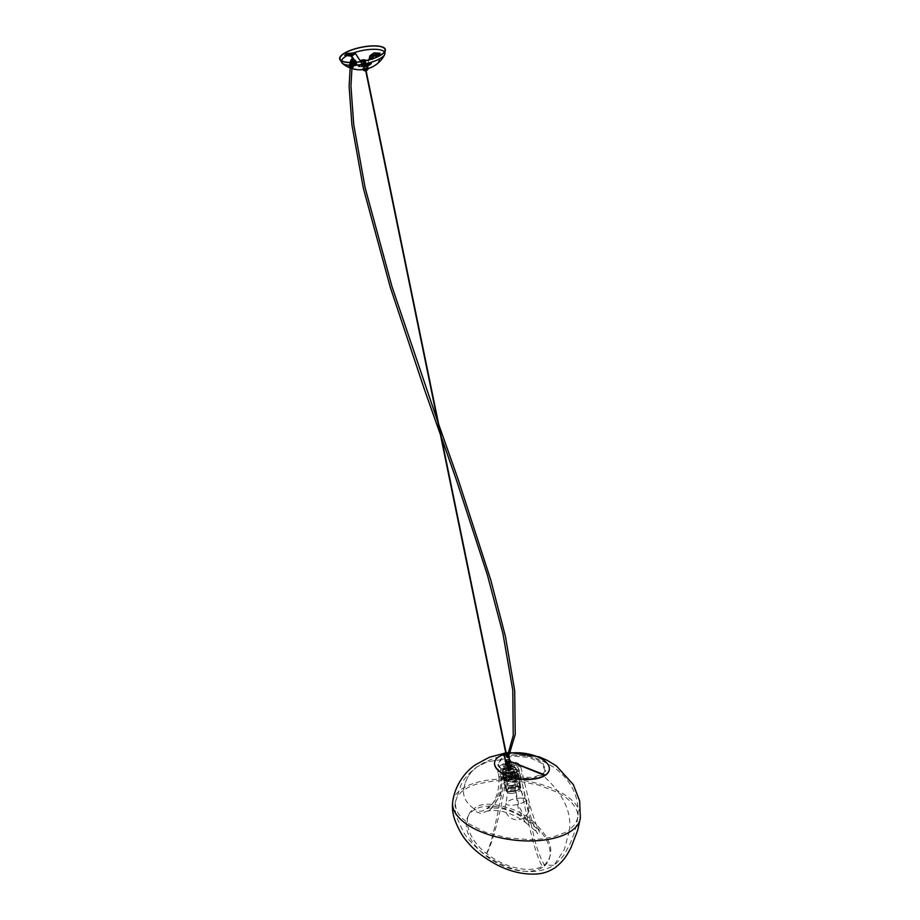 <?xml version="1.0" encoding="UTF-8"?>
<svg xmlns="http://www.w3.org/2000/svg" width="920" height="920" viewBox="0 0 920 920"><rect width="100%" height="100%" fill="white"/><g stroke="black" fill="none" stroke-linecap="round" stroke-linejoin="round"><path stroke-width="0.69" stroke-dasharray="4.6 3.45" d="M506.172 769.787A5.623 1.702 168.4 0 1 503.711 768.223A5.623 1.702 168.4 0 1 511.796 765.75A5.623 1.702 168.4 0 1 514.015 766.119A5.623 1.702 168.4 0 1 512.67 768.372A5.623 1.702 168.4 0 1 506.172 769.787M509.956 767.073A1.932 0.586 -11.6 0 0 508.001 767.441A1.932 0.586 -11.6 0 0 507.092 768.154A1.932 0.586 -11.6 0 0 508.024 768.464A1.932 0.586 -11.6 0 0 509.967 768.096A1.932 0.586 -11.6 0 0 510.876 767.383A1.932 0.586 -11.6 0 0 509.956 767.073M506.276 770.017A5.52 1.667 168.4 0 1 503.849 768.522A5.52 1.667 168.4 0 1 511.796 766.061A5.52 1.667 168.4 0 1 513.992 766.44A5.52 1.667 168.4 0 1 512.624 768.648A5.52 1.667 168.4 0 1 506.276 770.017M510.002 767.349A1.932 0.586 -11.6 0 0 508.047 767.717A1.932 0.586 -11.6 0 0 507.15 768.43A1.932 0.586 -11.6 0 0 508.07 768.74A1.932 0.586 -11.6 0 0 510.025 768.372A1.932 0.586 -11.6 0 0 510.933 767.659A1.932 0.586 -11.6 0 0 510.002 767.349M509.611 791.648A7.44 2.254 168.4 0 1 506.046 790.475A7.44 2.254 168.4 0 1 509.53 787.727A7.44 2.254 168.4 0 1 517.063 786.312A7.44 2.254 168.4 0 1 520.628 787.485A7.44 2.254 168.4 0 1 517.155 790.234A7.44 2.254 168.4 0 1 509.611 791.648M509.461 791.752A7.739 2.346 168.4 0 1 505.758 790.533A7.739 2.346 168.4 0 1 509.369 787.681A7.739 2.346 168.4 0 1 517.212 786.209A7.739 2.346 168.4 0 1 520.915 787.428A7.739 2.346 168.4 0 1 517.304 790.28A7.739 2.346 168.4 0 1 509.461 791.752M508.702 771.04L511.152 770.109L508.702 771.04M509.864 767.452L507.414 768.372L509.864 767.452M514.211 775.755A6.256 1.897 -11.6 0 0 505.16 778.596A6.256 1.897 -11.6 0 0 507.955 780.24A6.256 1.897 -11.6 0 0 515.085 778.711A6.256 1.897 -11.6 0 0 516.764 776.216A6.256 1.897 -11.6 0 0 514.211 775.755M512.808 774.594A4.232 1.276 168.4 0 1 514.544 774.904A4.232 1.276 168.4 0 1 514.843 775.261A4.232 1.276 168.4 0 1 512.865 776.825A4.232 1.276 168.4 0 1 508.576 777.63A4.232 1.276 168.4 0 1 506.552 776.963A4.232 1.276 168.4 0 1 506.69 776.514A4.232 1.276 168.4 0 1 512.808 774.594M507.414 771.96A4.232 1.276 168.4 0 1 505.39 771.293A4.232 1.276 168.4 0 1 507.368 769.73A4.232 1.276 168.4 0 1 511.647 768.924A4.232 1.276 168.4 0 1 513.67 769.591A4.232 1.276 168.4 0 1 511.704 771.155A4.232 1.276 168.4 0 1 507.414 771.96M514.487 775.56A6.796 2.058 168.4 0 1 517.741 776.63A6.796 2.058 168.4 0 1 514.567 779.136A6.796 2.058 168.4 0 1 507.679 780.436A6.796 2.058 168.4 0 1 504.424 779.366A6.796 2.058 168.4 0 1 507.598 776.848A6.796 2.058 168.4 0 1 514.487 775.56M513.245 773.099A5.52 1.667 -11.6 0 0 507.656 774.145A5.52 1.667 -11.6 0 0 505.08 776.192A5.52 1.667 -11.6 0 0 507.725 777.055A5.52 1.667 -11.6 0 0 513.314 776.008A5.52 1.667 -11.6 0 0 515.89 773.973A5.52 1.667 -11.6 0 0 513.245 773.099M508.288 779.803A5.52 1.667 -11.6 0 0 513.877 778.757A5.52 1.667 -11.6 0 0 516.453 776.721A5.52 1.667 -11.6 0 0 513.808 775.847A5.52 1.667 -11.6 0 0 508.219 776.894A5.52 1.667 -11.6 0 0 505.643 778.929A5.52 1.667 -11.6 0 0 508.288 779.803M513.889 772.639A6.796 2.058 -11.6 0 0 507 773.938A6.796 2.058 -11.6 0 0 503.826 776.445A6.796 2.058 -11.6 0 0 507.081 777.515A6.796 2.058 -11.6 0 0 513.969 776.227A6.796 2.058 -11.6 0 0 517.143 773.708A6.796 2.058 -11.6 0 0 513.889 772.639M507.644 780.263A6.796 2.058 -11.6 0 0 514.533 778.975A6.796 2.058 -11.6 0 0 517.707 776.457A6.796 2.058 -11.6 0 0 514.452 775.387A6.796 2.058 -11.6 0 0 507.564 776.675A6.796 2.058 -11.6 0 0 504.39 779.194A6.796 2.058 -11.6 0 0 507.644 780.263M509.979 785.484A4.6 1.391 168.4 0 1 507.782 784.76A4.6 1.391 168.4 0 1 509.933 783.058A4.6 1.391 168.4 0 1 514.579 782.184A4.6 1.391 168.4 0 1 516.787 782.908A4.6 1.391 168.4 0 1 514.636 784.61A4.6 1.391 168.4 0 1 509.979 785.484M513.279 775.836A4.6 1.391 168.4 0 1 515.476 776.56A4.6 1.391 168.4 0 1 513.337 778.251A4.6 1.391 168.4 0 1 508.679 779.125A4.6 1.391 168.4 0 1 506.471 778.4A4.6 1.391 168.4 0 1 508.622 776.71A4.6 1.391 168.4 0 1 513.279 775.836M510.094 791.694A6.612 2.001 168.4 0 1 506.92 790.648A6.612 2.001 168.4 0 1 510.025 788.21A6.612 2.001 168.4 0 1 516.718 786.945A6.612 2.001 168.4 0 1 519.892 787.991A6.612 2.001 168.4 0 1 516.798 790.441A6.612 2.001 168.4 0 1 510.094 791.694M515.591 781.459A6.612 2.001 168.4 0 1 518.765 782.506A6.612 2.001 168.4 0 1 515.672 784.944A6.612 2.001 168.4 0 1 508.967 786.209A6.612 2.001 168.4 0 1 505.793 785.162A6.612 2.001 168.4 0 1 508.886 782.713A6.612 2.001 168.4 0 1 515.591 781.459M514.165 772.443A7.348 2.231 168.4 0 1 517.684 773.605A7.348 2.231 168.4 0 1 514.245 776.319A7.348 2.231 168.4 0 1 506.805 777.722A7.348 2.231 168.4 0 1 503.286 776.56A7.348 2.231 168.4 0 1 506.724 773.846A7.348 2.231 168.4 0 1 514.165 772.443M517.086 786.681A7.348 2.231 168.4 0 1 520.616 787.842A7.348 2.231 168.4 0 1 517.178 790.556A7.348 2.231 168.4 0 1 509.726 791.959A7.348 2.231 168.4 0 1 506.207 790.797A7.348 2.231 168.4 0 1 509.645 788.083A7.348 2.231 168.4 0 1 517.086 786.681M507 764.267A2.208 0.667 168.4 0 1 506.092 764.106A2.208 0.667 168.4 0 1 505.942 763.922A2.208 0.667 168.4 0 1 506.977 763.106A2.208 0.667 168.4 0 1 509.208 762.692A2.208 0.667 168.4 0 1 510.266 763.036A2.208 0.667 168.4 0 1 510.197 763.266A2.208 0.667 168.4 0 1 507 764.267M507.127 764.37A2.024 0.609 -11.6 0 0 510.059 763.45A2.024 0.609 -11.6 0 0 508.012 763.048A2.024 0.609 -11.6 0 0 506.299 764.232A2.024 0.609 -11.6 0 0 507.127 764.37M507.943 752.836A2.208 0.667 -11.6 0 0 507.161 752.732A2.208 0.667 -11.6 0 0 504.056 753.641M507.621 754.963L506.379 756.539L508.185 757.712C509.312 757.01 509.116 756.091 507.621 754.963L506.69 755.4L508.323 756.297L507.909 757.907L506.69 755.4M507.276 761.277L506.575 762.208L505.885 760.587L507.276 761.277L506.575 762.208M508.967 763.059L506.517 763.98L508.967 763.059M506.851 762.013L506.506 760.299L506.046 761.058L506.954 762.082M506.506 760.299L506.046 761.058M508.426 756.861L507.909 757.907L508.426 756.861M505.413 754.975L504.804 754.4L507.863 754.055L505.413 754.975M508.081 761.254L506.195 761.967L508.081 761.254M508.162 761.357L506 762.346L507.437 762.599L509.599 761.61L508.162 761.357M509.852 769.591L511.232 770.04L507.69 770.592L509.852 769.591M508.012 761.369L509.024 761.553L506.506 762.07L508.012 761.369M509.841 769.833L508.012 770.868L511.094 770.235L509.841 769.833M509.772 769.959L508.265 770.649L510.784 770.132L509.772 769.959M507.759 759.655A1.104 0.874 -125.6 0 0 507.242 761.472A1.104 0.874 -125.6 0 0 507.759 759.655M506.862 759.667L505.574 760.587A1.104 0.874 -125.6 0 0 506.851 762.381L508.139 761.461M505.839 761.15L506.667 762.047L507.138 761.426L505.942 760.794L507.138 761.426M507.38 761.254A0.92 0.724 -125.6 0 0 507.805 759.747A0.92 0.724 -125.6 0 0 507.38 761.254M378.223 59.455L379.822 60.087L378.476 61.617A27.151 8.015 45.6 0 0 378.557 61.306A27.197 25.61 -164.5 0 0 378.729 61.145M378.465 59.823L379.397 60.685L378.384 61.904A27.151 8.015 45.6 0 0 378.476 61.617L379.649 60.685L378.591 59.696M379.649 60.685L379.822 60.087M378.557 61.306L379.558 60.087L378.626 59.225M378.269 61.789L378.43 61.191M379.558 60.087L379.397 60.685M353.107 66.884A1.932 0.644 -160 0 1 353.107 66.895A1.932 0.644 -160 0 1 351.072 66.838A1.932 0.644 -160 0 1 349.473 65.573A1.932 0.644 -160 0 1 351.486 65.619A1.932 0.644 -160 0 1 353.107 66.884L352.981 67.218A1.932 0.644 20 0 0 351.371 65.941A1.932 0.644 20 0 0 349.358 65.895A1.932 0.644 20 0 0 350.945 67.171A1.932 0.644 20 0 0 352.981 67.218A1.932 0.644 20 0 0 352.992 67.206M363.434 68.183A1.932 0.586 -11.6 0 0 363.434 68.287A1.932 0.586 -11.6 0 0 365.435 68.471A1.932 0.586 -11.6 0 0 367.206 67.505A1.932 0.586 -11.6 0 0 365.343 67.286A1.932 0.586 -11.6 0 0 363.434 68.183M363.365 67.85A1.932 0.586 168.4 0 1 365.274 66.953A1.932 0.586 168.4 0 1 367.137 67.16A1.932 0.586 168.4 0 1 365.366 68.126A1.932 0.586 168.4 0 1 363.354 67.942A1.932 0.586 168.4 0 1 363.365 67.85M341.573 60.754A21.999 6.67 -11.6 0 0 342.47 62.986A21.999 6.67 -11.6 0 0 361.146 64.296A21.999 6.67 -11.6 0 0 384.387 54.372L384.387 54.372A21.999 6.67 -11.6 0 0 384.617 53.797A21.999 6.67 -11.6 0 0 384.33 51.968M353.406 52.9A21.999 6.67 -11.6 0 0 349.554 54.407M349.221 54.544A21.999 6.67 -11.6 0 0 346.265 56.051M339.997 58.8L342.47 62.986A27.209 27.209 0 0 0 384.387 54.372L385.02 49.553M384.721 54.544A22.287 6.762 -11.6 0 0 384.951 53.946A22.287 6.762 -11.6 0 0 360.928 50.933A22.287 6.762 -11.6 0 0 342.228 63.261M367.057 69.609L364.067 69.943L367.057 69.609M366.125 70.322L365.459 70.391L366.125 70.322M366.7 67.896L363.71 68.218L366.7 67.896M366.195 70.621L365.516 70.691L366.195 70.621M367.804 67.896A2.944 0.897 -11.6 0 0 368.207 67.298A2.944 0.897 -11.6 0 0 366.792 66.838A2.944 0.897 -11.6 0 0 363.814 67.401A2.944 0.897 -11.6 0 0 362.434 68.482A2.944 0.897 -11.6 0 0 364.642 68.896A2.944 0.897 -11.6 0 0 367.804 67.896M349.428 66.148A1.84 0.621 -160 0 1 349.428 65.987A1.84 0.621 -160 0 1 351.152 65.964A1.84 0.621 -160 0 1 352.877 67.091A1.84 0.621 -160 0 1 352.877 67.252A1.84 0.621 -160 0 1 351.152 67.275A1.84 0.621 -160 0 1 349.428 66.148M351.037 63.641L352.728 64.147L351.037 63.641M506.23 756.435A0.92 0.644 -141.2 0 0 507.759 757.252A0.92 0.644 -141.2 0 0 506.333 756.102A0.92 0.644 -141.2 0 0 506.23 756.435M372.174 59.041L370.737 59.225M371.657 59.282L372.657 59.213M372.289 59.478L371.622 59.432M371.945 57.339L371.657 58.569M370.841 59.282L371.438 59.57M379.948 53.509L379.224 52.923M373.393 56.074L374.095 53.498L379.327 53.44M349.266 52.9L344.966 55.453M349.37 53.406L355.097 53.705L361.502 63.618A1.104 0.874 -125.6 0 0 362.457 64.193L370.898 64.204A1.104 0.874 -125.6 0 0 371.611 63.629L372.784 58.639M366.39 65.515L363.032 65.883L366.39 65.515M366.275 65.01L362.928 65.377L366.275 65.01M346.863 54.544L349.899 55.062L350.635 54.407M374.992 55.223L376.291 55.418L377.763 53.762M360.594 61.421L362.342 63.687L371.001 63.618L373.485 53.498A1.104 0.874 54.4 0 1 373.508 53.417M368.931 59.846L367.103 66.332L358.662 66.32L354.878 60.904M354.292 60.789L357.822 66.251A1.104 0.874 -125.6 0 0 358.777 66.838L367.218 66.838A1.104 0.874 -125.6 0 0 367.931 66.263L369.483 59.685M354.315 62.479A1.092 0.908 143.4 0 0 352.797 61.571A1.092 0.908 143.4 0 0 353.452 63.238A1.092 0.908 143.4 0 0 354.315 62.479M355.028 63.445A1.092 0.908 -36.6 0 1 353.096 63.089A1.092 0.908 -36.6 0 1 355.028 63.445M350.83 65.216A1.725 0.575 -160 0 1 352.969 66.332A1.725 0.575 -160 0 1 351.187 66.516A1.725 0.575 -160 0 1 349.945 65.228A1.725 0.575 -160 0 1 350.83 65.216M351.946 66.631L352.935 66.251L349.853 65.343L351.946 66.631M352.141 66.976A2.311 0.782 20 0 0 353.326 66.976A2.311 0.782 20 0 0 351.659 65.239A2.311 0.782 20 0 0 349.255 65.492A2.311 0.782 20 0 0 352.141 66.976M353.683 64.101L350.784 62.801L353.683 64.101M352.188 66.953A2.392 0.805 -160 0 1 349.221 65.412A2.392 0.805 -160 0 1 349.163 65.09A2.392 0.805 -160 0 1 350.635 64.86A2.392 0.805 -160 0 1 353.659 66.723A2.392 0.805 -160 0 1 353.406 66.941A2.392 0.805 -160 0 1 352.188 66.953M353.038 62.433L352.222 64.664L354.821 65.101L355.867 62.249L354.821 65.101L354.591 64.009A2.392 0.805 -160 0 1 354.579 64.181A2.392 0.805 -160 0 1 352.889 64.365A2.392 0.805 -160 0 1 350.485 63.261L350.773 62.468M352.222 64.664L350.485 63.261M353.901 64.135L354.924 60.904M351.612 63.721L352.74 60.628L355.143 60.961M363.48 62.445L365.769 62.272L363.48 62.445M363.434 62.583L362.503 63.284L366.103 62.548L363.434 62.583M364.768 69.103L367.436 69.069L363.964 69.966L364.768 69.103M363.653 62.514L365.527 62.491L363.653 62.514M364.895 69.311L364.171 70.081L367.241 69.448L364.895 69.311M365.067 69.379L366.93 69.345L365.067 69.379M361.376 65.458L365.447 63.802L367.046 64.181L366.505 65.182L363.135 65.861L362.273 65.147L363.124 65.861L365.769 65.492L366.988 64.837L366.332 64.147L363.618 64.17L361.514 65.446A3.887 0.747 82 0 0 361.433 65.435A3.887 0.747 82 0 0 361.376 65.458L361.629 65.446A3.887 0.747 -98 0 1 361.514 65.446M362.227 64.549L363.25 64.538A3.887 3.093 -76.8 0 1 362.779 64.538A3.887 3.093 103.2 0 0 362.675 64.526A3.887 3.093 103.2 0 0 362.227 64.549L362.952 64.837L361.928 64.986A3.887 2.081 90 0 0 361.801 64.986A3.887 2.081 90 0 0 361.572 65.021L362.25 64.975A3.887 2.081 -90 0 1 361.928 64.986M367.172 65.113L367.517 64.998A3.887 2.081 -90 0 1 367.804 64.561L367.275 65.377A3.887 2.081 90 0 0 367.517 64.998M367.827 64.641L366.919 64.492L367.942 64.538A3.887 0.747 -98 0 1 367.988 64.124L367.897 64.906A3.887 0.747 82 0 0 367.942 64.538M367.678 63.871L367.69 64.158A3.887 2.035 67.1 0 1 367.322 63.894A3.887 2.035 -112.9 0 0 366.907 63.606L367.678 63.871L366.815 63.94L367.115 64.515L367.873 64.158A3.887 0.69 -104.9 0 0 367.678 63.79L368.046 64.48A3.887 0.69 75.1 0 1 367.873 64.158M366.896 63.687L366.378 63.802A3.887 3.07 -125.6 0 0 365.792 63.606L366.884 63.986A3.887 3.07 54.4 0 1 366.378 63.802M365.803 63.307L365.183 63.894A3.887 3.634 -157.2 0 0 364.516 63.779L365.769 63.997A3.887 3.634 22.8 0 1 365.666 63.986A1.932 0.586 -11.6 0 0 363.664 64.331A1.932 0.586 -11.6 0 0 362.767 65.044A1.932 0.586 -11.6 0 0 364.78 65.239A1.932 0.586 -11.6 0 0 366.551 64.273A1.932 0.586 -11.6 0 0 365.619 63.974A3.887 3.634 22.8 0 1 365.183 63.894L362.031 64.825L362.802 65.481L367.69 64.158M362.468 65.975L362.123 66.09A3.887 2.035 67.1 0 1 362.468 65.975L361.836 66.194A3.887 2.035 -112.9 0 0 362.123 66.09M363.618 66.067L364.262 66.09A3.887 3.634 22.8 0 1 364.849 65.803L363.756 66.355A3.887 3.634 -157.2 0 0 364.262 66.09M364.815 65.515L365.527 65.837A3.887 3.645 -43.7 0 1 366.103 65.469L366.678 65.446A3.887 3.093 -76.8 0 1 367.137 65.032L366.275 65.814A3.887 3.093 103.2 0 0 366.678 65.446M364.504 63.871L363.917 64.147A3.887 3.645 136.3 0 0 363.262 64.112L364.492 64.193A3.887 3.645 -43.7 0 1 363.917 64.147M365.688 64.308A1.932 0.586 -11.6 0 0 363.733 64.676A1.932 0.586 -11.6 0 0 362.836 65.389A1.932 0.586 -11.6 0 0 364.849 65.573A1.932 0.586 -11.6 0 0 366.62 64.618A1.932 0.586 -11.6 0 0 365.688 64.308M366.148 65.55L365.033 66.159A3.887 3.645 136.3 0 0 365.527 65.837M366.275 63.928L366.884 63.986M366.263 63.802L366.884 63.319M366.907 63.606L366.332 64.147M368 64.204L367.322 63.894M366.815 63.94L367.632 63.514M367.678 63.79L366.884 64.285M367.068 64.296L368.046 64.48M367.298 64.112L367.919 63.848M367.988 64.124L367.115 64.526M366.942 64.618L367.897 64.906M366.907 64.492L367.701 64.285M367.804 64.561L366.976 64.837M366.471 64.952L367.275 65.377M366.436 64.837L367.011 64.757M367.137 65.032L366.505 65.182M364.998 65.343L365.964 65.182M363.894 65.642L363.756 66.355M362.641 66.367A3.887 3.07 -125.6 0 0 363.066 66.182A3.887 3.07 54.4 0 1 363.572 65.975L362.641 66.367L363.089 65.642M362.353 65.665L361.721 65.883M362.526 65.515L361.836 66.194M361.479 65.872A3.887 0.69 -104.9 0 0 361.548 65.861A3.887 0.69 -104.9 0 0 361.583 65.826A3.887 0.69 75.1 0 1 361.652 65.791A3.887 0.69 75.1 0 1 361.698 65.791L362.296 65.274M361.617 65.469L362.503 65.389M362.342 65.492L361.698 65.78L362.572 65.734M362.273 65.147L361.399 65.55M362.422 64.952L361.629 65.446M361.572 65.021L362.48 65.17M362.894 64.618L362.25 64.975M362.882 64.492L362.227 64.216M366.413 64.469L362.859 65.032L366.413 64.469M366.275 63.779L362.71 64.343L366.275 63.779M363.768 63.445L365.044 63.169A2.357 0.713 -11.6 0 0 362.825 63.79L366.367 63.146L367.149 63.813L362.721 65.055L361.94 64.4L363.848 63.871M362.445 65.285L366.344 64.849A2.357 0.713 -11.6 0 0 366.873 64.043L365.183 63.859A2.357 0.713 -11.6 0 0 362.963 64.48A2.357 0.713 -11.6 0 0 362.445 65.285A2.357 0.713 168.4 0 0 364.136 65.469A2.357 0.713 -11.6 0 0 366.344 64.849M366.367 63.146L366.723 63.353A2.357 0.713 -11.6 0 0 365.044 63.169L366.459 63.583M366.528 66.206L363.17 66.573L366.528 66.206M364.895 64.802L366.01 64.676A2.357 0.713 -11.6 0 0 363.699 65.09A2.357 0.713 -11.6 0 0 362.526 65.941L367.183 64.802L367.16 65.653L364.826 66.493L362.537 66.493L362.56 65.642L364.895 64.802L362.652 66.079L362.618 66.918L366.103 66.631L367.275 65.228L364.975 65.228M362.664 66.631L364.918 66.918L367.287 65.78A2.357 0.713 -11.6 0 0 366.148 65.366A2.357 0.713 -11.6 0 0 363.837 65.78A2.357 0.713 -11.6 0 0 362.664 66.631A2.357 0.713 168.4 0 0 363.791 67.056A2.357 0.713 -11.6 0 0 366.103 66.631A2.357 0.713 -11.6 0 0 367.287 65.78M367.16 65.653L367.046 66.228M367.08 64.768L367.149 65.101A2.357 0.713 -11.6 0 0 366.01 64.676L367.275 65.228M363.94 61.318L363.492 60.708M363.596 61.249L363.296 60.03M363.756 62.008L364.504 61.893L363.756 62.008M363.446 61.214L363.756 60.386M363.296 61.341L362.618 61.582L362.388 60.444L363.296 61.341M362.71 62.042L363.469 61.927L362.71 62.042M362.388 60.444L363.101 60.398L362.388 60.444M364.711 60.881L365.022 61.536L365.102 60.375M361.502 61.249L361.732 60.432L361.502 61.249M365.148 60.087L365.148 61.858L364.32 60.973M364.573 60.915L365.251 61.697L365.297 60.283M361.468 61.514L361.951 62.134L362.399 60.639L361.882 59.926M361.56 60.202L362.158 60.708L361.399 61.525M363.147 61.18L363.365 60.432L363.147 61.18M365.251 61.111L365.47 60.363L365.251 61.111M365.148 60.789L365.516 61.651L365.677 60.329M366.103 60.306L365.309 60.996L366.137 60.559M365.987 60.823L365.378 61.341M365.918 60.478L365.309 60.996M361.18 61.559L361.376 60.559M361.042 61.582L361.422 60.409M361.042 60.478L360.582 61.49M361.123 60.639L360.479 61.122M361.445 60.973L360.835 61.479M361.376 60.628L360.766 61.134M356.109 65.389A1.219 1.023 -36.6 0 1 354.142 65.366A1.219 1.023 -36.6 0 1 355.43 63.744A1.219 1.023 -36.6 0 1 356.109 65.389M356.132 65.4A1.288 1.081 143.4 0 0 354.28 64.216A1.288 1.081 143.4 0 0 356.132 65.4M354.924 62.318A1.288 1.081 -36.6 0 1 354.993 63.859A1.288 1.081 -36.6 0 1 353.13 62.675A1.288 1.081 -36.6 0 1 353.395 62.41M355.844 65.228L354.476 65.205L355.373 64.066L355.844 65.228L353.878 64.411L354.775 63.273L355.247 64.423M354.913 63.79A1.219 1.023 143.4 0 0 354.246 62.134A1.219 1.023 143.4 0 0 352.958 63.767A1.219 1.023 143.4 0 0 354.913 63.79M355.085 65.596L354.487 64.802M355.982 64.457L355.384 63.664M355.373 64.066L354.775 63.273M354.614 64.446L354.016 63.641M354.476 65.205L353.878 64.411M512.083 767.774A3.68 1.115 168.4 0 1 508.139 769.028A3.68 1.115 168.4 0 1 505.379 768.51A3.68 1.115 168.4 0 1 505.885 767.763A3.68 1.115 168.4 0 1 509.829 766.509A3.68 1.115 168.4 0 1 512.589 767.027A3.68 1.115 168.4 0 1 512.083 767.774M510.611 767.774A1.932 0.586 -11.6 0 0 510.876 767.383A1.932 0.586 -11.6 0 0 508.863 767.199A1.932 0.586 -11.6 0 0 507.092 768.154A1.932 0.586 -11.6 0 0 508.541 768.43A1.932 0.586 -11.6 0 0 510.611 767.774M510.473 767.084A1.932 0.586 168.4 0 1 508.403 767.74A1.932 0.586 168.4 0 1 506.954 767.475A1.932 0.586 168.4 0 1 508.725 766.509A1.932 0.586 168.4 0 1 510.738 766.693A1.932 0.586 168.4 0 1 510.473 767.084M511.945 767.084A3.68 1.115 -11.6 0 0 512.44 766.348A3.68 1.115 -11.6 0 0 509.691 765.819A3.68 1.115 -11.6 0 0 505.735 767.084A3.68 1.115 -11.6 0 0 505.241 767.82A3.68 1.115 -11.6 0 0 508.001 768.338A3.68 1.115 -11.6 0 0 511.945 767.084M511.382 764.336A3.68 1.115 168.4 0 1 507.437 765.601A3.68 1.115 168.4 0 1 504.678 765.072A3.68 1.115 168.4 0 1 505.172 764.336A3.68 1.115 168.4 0 1 509.128 763.071A3.68 1.115 168.4 0 1 511.876 763.6A3.68 1.115 168.4 0 1 511.382 764.336M509.91 764.336A1.932 0.586 -11.6 0 0 510.174 763.945A1.932 0.586 -11.6 0 0 508.162 763.761A1.932 0.586 -11.6 0 0 506.391 764.727A1.932 0.586 -11.6 0 0 507.84 765.003A1.932 0.586 -11.6 0 0 509.91 764.336M509.772 763.646A1.932 0.586 168.4 0 1 507.69 764.313A1.932 0.586 168.4 0 1 506.253 764.037A1.932 0.586 168.4 0 1 508.024 763.082A1.932 0.586 168.4 0 1 510.025 763.266A1.932 0.586 168.4 0 1 509.772 763.646M511.244 763.657A3.68 1.115 -11.6 0 0 511.738 762.91A3.68 1.115 -11.6 0 0 508.978 762.393A3.68 1.115 -11.6 0 0 505.034 763.646A3.68 1.115 -11.6 0 0 504.539 764.394A3.68 1.115 -11.6 0 0 507.288 764.911A3.68 1.115 -11.6 0 0 511.244 763.657M512.555 776.353A3.151 0.954 -11.6 0 0 507.932 777.883A3.151 0.954 -11.6 0 0 511.175 778.423A3.151 0.954 -11.6 0 0 513.935 776.641A3.151 0.954 -11.6 0 0 512.555 776.353M520.984 798.054A10.085 3.059 -11.6 0 0 506.149 803.033L506.149 803.033A10.085 3.059 -11.6 0 0 510.899 805.287A10.085 3.059 -11.6 0 0 521.95 803.033A10.085 3.059 -11.6 0 0 525.481 799.066L525.481 799.066A10.085 3.059 -11.6 0 0 520.984 798.054M513.935 777.998A4.968 1.506 -11.6 0 0 506.655 780.401A4.968 1.506 -11.6 0 0 506.586 780.769A4.968 1.506 -11.6 0 0 508.967 781.551A4.968 1.506 -11.6 0 0 513.992 780.608A4.968 1.506 -11.6 0 0 516.316 778.78A4.968 1.506 -11.6 0 0 516.108 778.458A4.968 1.506 -11.6 0 0 513.935 777.998M510.347 753.112A27.577 12.915 7.1 0 0 503.999 754.457M549.32 769.511A27.577 12.915 7.1 0 0 523.526 753.445A27.577 12.915 7.1 0 0 494.592 762.726A27.577 12.915 7.1 0 1 498.249 757.424A27.577 12.915 7.1 0 1 529.713 754.549A27.577 12.915 7.1 0 1 549.32 769.511M509.979 761.323L509.737 761.311A2.208 1.035 -172.9 0 1 507.288 761.357M507.092 761.3A2.208 1.035 -172.9 0 1 505.908 760.196A2.208 1.035 -172.9 0 1 507.299 759.425A2.208 1.035 -172.9 0 1 509.611 759.874M544.916 775.295L510.151 761.392M509.944 761.576L544.801 775.456M510.278 760.748L510.255 761.001A2.208 1.035 7.1 0 1 510.071 761.334L510.14 761.449M509.68 760.184A2.208 1.035 7.1 0 0 507.322 759.678A2.208 1.035 7.1 0 0 505.873 760.46A2.208 1.035 7.1 0 0 507.23 761.61A2.208 1.035 7.1 0 0 509.703 761.576M501.135 758.505L497.892 764.451L503.619 771.891L517.074 776.952L532.577 777.504L542.731 773.996L545.698 770.373L542.432 762.255L529.195 756.079L512.428 754.86L501.135 758.505L501.216 759.736L512.382 756.125L528.977 757.344L542.075 763.45L545.307 771.477L542.374 775.065L532.323 778.538L516.982 777.986L503.677 772.984L497.996 765.624L501.216 759.736L487.68 761.645L476.997 766.843L487.68 761.645L501.216 759.736M577.794 817.719L575.425 823.894L569.56 829.782L564.305 849.631L553.966 865.352C560.544 859.51 564.431 855.071 565.627 852.058L568.686 846.492C572.044 839.925 574.759 832.197 576.817 823.308L577.875 816.983L577.38 812.072L575.161 807.081L571.274 802.148L565.903 797.502L558.026 792.591L538.487 784.978L516.902 780.965L494.994 780.7L476.042 784.242L468.027 787.485L461.863 791.384L457.332 796.536L455.193 802.527L456.171 809.577L458.16 813.418L461.828 817.96L469.257 824.032L484.851 831.967L507.046 837.856L529.977 839.684L542.823 838.833L553.667 836.763L565.121 832.531L569.56 829.782C571.561 810.888 562.499 792.649 542.374 775.065L542.731 773.996M510.324 766.739L506.977 767.107L510.324 766.739M509.829 764.336L506.483 764.704L509.829 764.336M527.137 820.513C535.003 826.62 539.178 830.507 539.66 832.174C537.878 829.518 534.808 821.238 530.472 807.323L521.007 767.809C519.443 759.333 506.276 761.587 501.181 765.083C498.847 766.107 497.777 768.591 497.95 772.535A11.764 3.565 168.4 0 1 499.548 770.166A11.764 3.565 168.4 0 1 512.187 766.141A11.764 3.565 168.4 0 1 521.007 767.809A11.764 3.565 168.4 0 1 519.409 770.178A11.764 3.565 168.4 0 1 506.77 774.203A11.764 3.565 168.4 0 1 497.95 772.535L499.008 777.676L504.643 779.527L513.797 778.205L520.467 775.33L521.812 772.455L516.419 771.086L515.12 781.689L515.602 790.199L519.363 807.265L527.137 820.513L532.07 820.582C523.813 811.187 485.288 796.777 474.122 808.852C477.077 811.049 480.067 811.681 483.069 810.761C496.512 803.229 502.354 791.418 500.595 775.307C504.769 772.742 510.036 771.328 516.419 771.086M499.008 777.676L500.595 775.307M455.193 802.596C454.848 808.358 455.354 813.303 456.722 817.42L463.576 832.266C466.819 837.994 472.535 844.341 480.711 851.31C488.75 857.612 496.604 862.316 504.252 865.409C522.491 873.701 539.062 873.689 553.966 865.352L544.318 865.053C535.037 848.424 533.094 830.461 528.655 813.935L520.467 775.33M532.07 820.582C551.896 838.557 555.979 853.38 544.318 865.053C532.381 874.103 504.723 868.445 486.381 853.334C469.119 840.753 460.322 816.776 474.122 808.852C466.704 803.597 463.151 797.398 463.45 790.257L465.14 782.874L468.211 776.284L471.787 771.477L476.997 766.843C469.821 772.236 464.565 778.032 461.242 784.219L455.216 802.401M504.643 779.527L500.181 801.262C496.121 820.364 491.935 843.111 486.496 853.265L486.381 853.334M519.351 773.076A9.188 2.783 168.4 0 1 519.535 773.467A9.188 2.783 168.4 0 1 519.535 773.478A9.188 2.783 168.4 0 1 518.293 775.33A9.188 2.783 168.4 0 1 513.084 777.572A9.188 2.783 168.4 0 1 505.931 778.619A9.188 2.783 168.4 0 1 501.526 777.17A9.188 2.783 168.4 0 1 501.526 777.158A9.188 2.783 168.4 0 1 502.768 775.318A9.188 2.783 168.4 0 1 515.131 772.018A9.188 2.783 168.4 0 1 519.351 773.076M452.651 802.102A64.343 30.118 -172.9 0 1 461.242 789.44A64.343 30.118 -172.9 0 1 534.968 782.793A64.343 30.118 -172.9 0 1 580.359 817.937M518.293 775.33C524.883 807.415 535.681 860.798 543.271 866.87A45.954 26.657 30 0 0 531.162 822.284A45.954 26.657 30 0 0 473.064 810.658A45.954 26.657 30 0 0 485.173 855.255A45.954 26.657 30 0 0 543.271 866.87M505.931 778.619C503.251 802.079 490.923 851.621 485.173 855.255M502.768 775.318L500.698 794.822L490.072 809.968L481.068 813.544L473.064 810.658M515.131 772.018L514.866 787.462L518.385 809.106L525.285 822.353L531.162 822.284M513.613 769.488A7.44 2.254 168.4 0 1 517.178 770.661A7.44 2.254 168.4 0 1 513.693 773.421A7.44 2.254 168.4 0 1 506.161 774.835A7.44 2.254 168.4 0 1 502.596 773.662A7.44 2.254 168.4 0 1 506.069 770.902A7.44 2.254 168.4 0 1 513.613 769.488M513.762 769.384A7.739 2.346 168.4 0 1 517.466 770.603A7.739 2.346 168.4 0 1 513.854 773.467A7.739 2.346 168.4 0 1 506.011 774.939A7.739 2.346 168.4 0 1 502.308 773.72A7.739 2.346 168.4 0 1 505.919 770.856A7.739 2.346 168.4 0 1 513.762 769.384M506.057 772.547A6.796 2.058 168.4 0 1 502.803 771.466A6.796 2.058 168.4 0 1 505.977 768.959A6.796 2.058 168.4 0 1 512.865 767.659A6.796 2.058 168.4 0 1 516.131 768.74A6.796 2.058 168.4 0 1 512.946 771.247A6.796 2.058 168.4 0 1 506.057 772.547M506.736 769.695A4.6 1.391 -11.6 0 0 512.923 768.05A4.6 1.391 -11.6 0 0 511.336 766.394A4.6 1.391 -11.6 0 0 505.16 768.039A4.6 1.391 -11.6 0 0 506.736 769.695M352.13 67.781L351.014 67.965L352.13 67.781M351.026 67.873L352.084 67.7L349.669 66.93L351.026 67.873M351.808 63.905L353.165 64.849L350.75 64.078L351.808 63.905M352.854 67.976A2.127 0.713 20 0 0 350.6 66.608A2.127 0.713 20 0 0 348.853 66.884A2.127 0.713 20 0 0 351.106 68.264A2.127 0.713 20 0 0 352.854 67.976M350.704 63.997L351.82 63.813L350.704 63.997M350.324 63.894A1.759 0.586 -160 0 1 351.773 63.652A1.759 0.586 -160 0 1 353.636 64.791A1.759 0.586 -160 0 1 352.188 65.032A1.759 0.586 -160 0 1 350.324 63.894M352.176 65.124A1.84 0.621 20 0 0 353.683 65.032A1.84 0.621 20 0 0 353.683 64.871A1.84 0.621 20 0 0 351.957 63.756A1.84 0.621 20 0 0 350.232 63.779A1.84 0.621 20 0 0 350.232 63.94A1.84 0.621 20 0 0 352.176 65.124M353.153 67.16A2.127 0.713 -160 0 1 351.405 67.447A2.127 0.713 -160 0 1 349.151 66.079A2.127 0.713 -160 0 1 350.899 65.791A2.127 0.713 -160 0 1 353.153 67.16M351.382 67.539A2.208 0.736 20 0 0 353.199 67.436A2.208 0.736 20 0 0 353.199 67.252A2.208 0.736 20 0 0 351.118 65.906A2.208 0.736 20 0 0 349.048 65.929A2.208 0.736 20 0 0 349.059 66.125A2.208 0.736 20 0 0 351.382 67.539M351.141 68.229A2.208 0.736 -160 0 1 348.806 66.803A2.208 0.736 -160 0 1 348.806 66.608A2.208 0.736 -160 0 1 350.876 66.585A2.208 0.736 -160 0 1 352.947 67.93A2.208 0.736 -160 0 1 352.947 68.126A2.208 0.736 -160 0 1 351.141 68.229M374.313 53.429L369.805 56.131M371.151 63.399L367.471 66.033L371.151 63.399M367.218 66.838L370.898 64.204M370.783 63.687L367.103 66.332M362.342 63.687L358.662 66.32M358.777 66.838L362.457 64.193M357.822 66.251L361.87 63.388L357.822 66.251M351.417 56.338L355.465 53.475M350.934 56.051L354.614 53.417M351.578 59.202A2.392 0.805 -160 0 1 352.693 59.236A2.392 0.805 -160 0 1 355.718 60.915L354.591 64.009M355.603 60.708A2.208 0.736 20 0 0 353.303 59.259M353.475 63.572L354.614 60.478L353.717 59.915M351.129 62.928L352.314 60.064L351.187 63.158M354.614 60.478L353.51 59.581M352.026 64.572L352.797 62.433M354.706 65.113L355.752 62.249M366.873 64.043A2.357 0.713 -11.6 0 0 365.183 63.859M362.825 63.79A2.357 0.713 -11.6 0 0 362.308 64.596A2.357 0.713 168.4 0 0 363.998 64.779A2.357 0.713 -11.6 0 0 366.206 64.158A2.357 0.713 -11.6 0 0 366.723 63.353M367.149 65.101A2.357 0.713 -11.6 0 1 365.964 65.941A2.357 0.713 -11.6 0 1 363.653 66.367A2.357 0.713 168.4 0 1 362.526 65.941M510.565 793.454A6.428 1.943 -11.6 0 0 517.12 792.212A6.428 1.943 -11.6 0 0 520.076 789.82A6.428 1.943 -11.6 0 0 516.994 788.842A6.428 1.943 -11.6 0 0 510.531 790.05A6.428 1.943 -11.6 0 0 507.483 792.407A6.428 1.943 -11.6 0 0 510.565 793.454M510.496 790.924A5.646 1.713 -11.6 0 0 516.695 789.659A5.646 1.713 -11.6 0 0 518.661 787.439A5.646 1.713 -11.6 0 0 516.143 786.876A5.646 1.713 -11.6 0 0 507.84 789.659A5.646 1.713 -11.6 0 0 510.496 790.924M510.393 788.532A4.968 1.506 -11.6 0 0 515.418 787.589A4.968 1.506 -11.6 0 0 517.741 785.749A4.968 1.506 -11.6 0 0 515.361 784.967A4.968 1.506 -11.6 0 0 510.335 785.91A4.968 1.506 -11.6 0 0 508.012 787.75A4.968 1.506 -11.6 0 0 510.393 788.532M463.45 790.257L465.14 782.874L468.211 776.284L471.787 771.477L476.997 766.843C497.49 753.572 512.739 754.124 527.597 756.32C533.991 756.769 542.938 760.564 554.438 767.717C562.453 773.731 568.33 780.367 572.079 787.658C575.08 792.936 579.278 803.47 577.806 817.65M503.619 764.336A5.52 1.667 -11.6 0 0 505.517 766.314A5.52 1.667 -11.6 0 0 512.934 764.336A5.52 1.667 -11.6 0 0 511.037 762.358A5.52 1.667 -11.6 0 0 503.619 764.336M501.722 770.166A9.188 2.783 168.4 0 1 511.589 767.015A9.188 2.783 168.4 0 1 518.477 768.327A9.188 2.783 168.4 0 1 517.235 770.178A9.188 2.783 168.4 0 1 507.368 773.329A9.188 2.783 168.4 0 1 500.468 772.018A9.188 2.783 168.4 0 1 501.722 770.166M513.429 766.739A5.52 1.667 -11.6 0 0 511.531 764.761A5.52 1.667 -11.6 0 0 504.114 766.739A5.52 1.667 -11.6 0 0 506.011 768.717A5.52 1.667 -11.6 0 0 513.429 766.739M503.849 768.522L502.596 773.662L506.046 790.475M513.992 766.44L517.178 770.661L520.628 787.485M503.711 768.223L502.308 773.72L505.758 790.533M514.015 766.119L517.466 770.603L520.915 787.428M510.933 767.659L510.738 766.693M507.15 768.43L506.954 767.475M511.152 770.109L510.657 767.706M507.909 770.776L507.414 768.372M506.69 776.514L505.16 778.596M514.544 774.904L516.764 776.216M514.843 775.261L513.67 769.591M506.552 776.963L505.39 771.293M504.424 779.366L502.803 771.466C503.194 768.947 502.021 767.912 511.761 766.245C514.119 766.095 515.568 766.923 516.131 768.74L517.741 776.63M516.453 776.721L515.89 773.973M505.643 778.929L505.08 776.192M517.707 776.457L517.143 773.708M504.39 779.194L503.826 776.445M506.471 778.4L507.782 784.76M515.476 776.56L516.787 782.908M505.793 785.162L506.92 790.648M518.765 782.506L519.892 787.991M520.616 787.842L517.684 773.605M506.207 790.797L503.286 776.56M510.266 763.036L509.91 761.3M505.563 762.059L505.322 760.909M505.77 753.664L504.804 754.4M506.379 753.537L507.553 753.836M504.62 754.71L506.517 763.98M507.863 754.055L508.323 756.297M508.53 757.298L509.76 763.312M506 762.346L507.69 770.592M509.599 761.61L511.29 769.844M506.506 762.07L508.265 770.649M509.024 761.553L510.784 770.132M506.943 754.181A0.736 0.736 0 0 0 505.735 753.779A0.736 0.736 0 0 0 505.988 755.021A0.736 0.736 0 0 0 506.943 754.181M366.091 70.736L365.504 67.861M365.734 70.805L365.136 67.93M366.137 70.322L367.091 69.586M365.527 70.438L364.366 70.15M367.275 69.276L366.93 67.562M364.067 69.943L363.71 68.218M362.434 68.482A2.944 2.944 0 0 0 362.952 69.632M368.184 68.563A2.944 2.944 0 0 0 368.207 67.298M352.084 67.804L349.669 66.93L350.75 63.963L353.165 64.849L352.084 67.804M352.877 67.252L353.315 64.388L350.232 63.779L349.428 65.987M353.199 67.436L351.394 65.941L349.048 65.929L348.806 66.608L351.106 68.275L353.199 67.436M352.728 64.147L351.923 68.563M437.736 421.59L438.621 424.097M508.794 755.849L507.759 757.252M350.934 63.733L350.163 67.954M440.404 434.596L441.301 437.103M508.242 753.181L506.333 756.102M362.928 65.377L363.17 66.573M366.528 64.63L366.769 65.837M370.415 56.131L374.095 53.498M371.323 64.066L367.643 66.711M371.001 63.618L367.322 66.263M352.475 62.951L353.188 63.917M354.223 61.651L354.936 62.617M350.784 62.801L349.853 65.343M353.889 63.928L352.969 66.47M353.659 66.723L354.579 64.181M349.163 65.09L350.129 62.456M353.947 59.466L353.291 59.248M362.503 63.284L363.837 69.805M366.103 62.548L367.436 69.069M362.997 63.008L364.412 69.862M365.527 62.491L366.93 69.345M361.801 64.986L362.457 64.86M362.675 64.526L363.446 64.423M364.538 63.549L364.596 64.204M362.71 64.343L362.859 65.032M366.321 63.606L366.459 64.296M364.182 63.296L363.457 63.491M365.24 64.699L364.481 64.837M365.332 66.884L364.561 67.022M363.71 62.065L363.561 61.352M364.987 60.329L364.09 59.869M363.469 61.927L363.308 60.754M362.675 62.088L361.778 61.64M363.193 60.616L363.043 59.904M364.228 61.559L365.022 61.536M362.537 60.398L361.732 60.432M364.872 62.042L364.055 62.065M363.814 62.077L363.02 62.1M362.767 62.111L361.951 62.134M364.86 60.386L361.399 60.49M365.504 61.468L361.284 61.605M366.286 60.835L365.516 61.651M353.027 64.032L354.166 65.573M355.097 62.491L356.235 64.032M512.589 767.027L512.44 766.348M505.379 768.51L505.241 767.82M510.174 763.945L510.025 763.266M506.391 764.727L506.253 764.037M511.876 763.6L511.738 762.91M504.678 765.072L504.539 764.394M506.586 780.769L508.012 787.75L506.149 803.033A12.017 12.017 0 0 0 515.971 819.743A12.017 12.017 0 0 0 525.481 799.066L517.741 785.749L516.316 778.78M507.932 777.883L506.655 780.401M513.935 776.641L516.108 778.458M497.892 764.451L497.996 765.624M545.698 770.373L545.307 771.477M506.483 764.704L506.977 767.107M510.082 763.968L510.577 766.371M499.008 777.653C499.134 791.338 495.903 801.17 489.302 807.139L487.531 808.622M488.497 807.932L487.266 808.749C487.864 807.714 492.625 807.668 501.561 808.634C510.496 809.945 523.721 817.454 526.849 820.306M525.63 822.595C534.98 830.277 538.936 833.922 537.476 833.531C535.773 831.07 532.818 823.239 528.586 810.037L518.477 768.327L516.085 765.279L510.439 764.612C505.885 765.486 503.297 766.337 502.676 767.176C500.791 768.487 500.054 770.097 500.468 772.018L501.526 777.17C502.435 784.645 501.331 791.706 498.191 798.33L492.993 806.897L488.98 810.761M490.072 809.968L488.336 811.095C486.898 811.21 493.741 809.163 503.447 811.704C511.255 813.751 518.535 817.305 525.285 822.353M504.424 753.273L507.989 752.847M508.438 752.813L510.565 752.652"/><path stroke-width="1.38" d="M504.056 753.641A2.208 0.667 -11.6 0 0 503.964 753.733A2.208 0.667 -11.6 0 0 503.895 753.974A2.208 0.667 -11.6 0 0 504.953 754.319A2.208 0.667 -11.6 0 0 507.196 753.894A2.208 0.667 -11.6 0 0 508.219 753.077A2.208 0.667 -11.6 0 0 508.07 752.894A2.208 0.667 -11.6 0 0 507.943 752.836M506.08 752.721A2.024 0.609 168.4 0 1 507.863 752.779A2.024 0.609 168.4 0 1 507.322 753.583A2.024 0.609 168.4 0 1 505.011 754.078A2.024 0.609 168.4 0 1 504.102 753.549A2.024 0.609 168.4 0 1 505.724 752.79M506.851 762.381A1.104 0.874 -125.6 0 0 505.574 760.587M506.333 760.794A0.92 0.724 -125.6 0 0 505.356 761.576A0.92 0.724 -125.6 0 0 506.678 762.289A0.92 0.724 -125.6 0 0 506.333 760.794M506.77 761.691L505.471 761.415M384.33 51.968A21.999 6.67 -11.6 0 0 353.406 52.9M346.265 56.051A21.999 6.67 -11.6 0 0 341.573 60.754M360.456 61.674A22.977 6.969 168.4 0 1 339.997 58.8A22.977 6.969 168.4 0 1 361.111 47.403A22.977 6.969 168.4 0 1 385.02 49.553A22.977 6.969 168.4 0 1 360.456 61.674M385.33 50.646A23.345 7.072 -11.6 0 0 385.376 49.484A23.345 7.072 -11.6 0 0 361.089 47.3A23.345 7.072 -11.6 0 0 339.641 58.88A23.345 7.072 -11.6 0 0 360.421 61.801A23.345 7.072 -11.6 0 0 385.33 50.646M342.228 63.261L342.228 63.261A22.287 6.762 -11.6 0 0 361.157 64.596A22.287 6.762 -11.6 0 0 384.721 54.544L384.721 54.544A27.577 27.577 0 0 1 342.228 63.261L339.641 58.88M371.059 59.213L371.945 57.339L372.335 58.788M370.841 59.282L371.024 57.994M372.105 57.408L371.185 58.075M371.853 58.489L370.933 59.156M373.508 53.417A1.104 0.874 54.4 0 1 374.198 52.923L380.109 53.21L378.016 54.901L370.518 55.556A1.104 0.874 -125.6 0 0 369.805 56.131L368.931 59.846M369.483 59.685L370.415 56.131L375.647 56.074L378.016 54.901M376.475 53.578L378.028 53.578L374.509 55.085L376.475 53.578L374.992 55.223M354.878 60.904L351.785 56.12A1.104 0.874 -125.6 0 0 350.83 55.533L344.701 55.246L346.794 53.555L354.51 52.9A1.104 0.874 54.4 0 1 355.465 53.475L360.594 61.421M344.966 55.453L350.934 56.051L354.292 60.789M350.716 53.889L346.253 54.395L350.808 54.337M350.635 54.407L346.863 54.544M377.763 53.762L376.579 54.096M379.96 54.096L378.12 55.418M372.784 58.639L373.393 56.074M354.832 60.352L355.143 60.961M355.304 60.996L352.751 60.524M353.303 59.259A2.208 0.736 20 0 0 351.808 60.018L355.948 61.996L355.718 60.835L355.913 61.824M363.331 59.95L364.09 59.869L363.331 59.95M362.296 59.984L363.043 59.904L362.296 59.984M364.32 60.973L365.148 60.087M365.297 60.283L364.573 60.915M362.698 59.904L361.617 60.111L361.468 61.514M361.399 61.525L361.56 60.202M361.376 60.559L361.18 61.559M361.422 60.409L361.042 61.582M361.042 60.478L360.582 61.49M353.395 62.41A1.288 1.081 -36.6 0 1 354.924 62.318M509.737 761.311L544.87 775.502M510.151 761.392L545.284 775.065A27.577 12.915 7.1 0 0 549.332 769.384A27.577 12.915 7.1 0 0 510.347 753.112M503.999 754.457A27.577 12.915 7.1 0 0 494.603 762.599A27.577 12.915 7.1 0 0 513.371 777.492A27.577 12.915 7.1 0 0 544.893 775.33M545.249 775.33A27.577 12.915 7.1 0 0 549.297 769.649A27.577 12.915 7.1 0 0 549.32 769.511A27.577 12.915 7.1 0 1 545.617 775.077A27.577 12.915 7.1 0 1 513.889 777.894A27.577 12.915 7.1 0 1 494.592 762.726A27.577 12.915 7.1 0 0 494.569 762.864A27.577 12.915 7.1 0 0 513.337 777.756A27.577 12.915 7.1 0 0 544.858 775.583L544.996 775.33M509.611 759.874A2.208 1.035 -172.9 0 1 510.278 760.748A2.208 1.035 -172.9 0 1 510.105 761.081L510.174 761.196M510.255 760.874A2.208 1.035 7.1 0 0 509.68 760.184M510.565 752.652L539.016 756.769L547.469 760.449L556.554 766.084L573.309 784.576L579.634 800.894L580.359 817.937A64.343 30.118 -172.9 0 1 580.347 818.041A64.343 30.118 -172.9 0 1 571.78 830.61A64.343 30.118 -172.9 0 1 498.272 837.303A64.343 30.118 -172.9 0 1 452.628 802.32A64.343 30.118 -172.9 0 1 452.651 802.102C455.02 784.15 466.187 770.971 475.502 764.75L489.336 757.263L504.424 753.273M374.198 52.923L370.518 55.556M354.51 52.9L350.83 55.533M369.805 56.131L370.668 56.074M355.465 53.475L351.417 56.338M350.773 62.468L351.612 60.168A2.392 0.805 -160 0 1 351.221 59.455A2.392 0.805 -160 0 1 351.578 59.202M355.752 62.249L355.672 60.685L353.947 59.466M352.797 62.433L353.153 61.479L351.808 60.018M353.717 59.915L352.21 59.869L353.51 59.581M355.223 60.961L352.21 59.869M355.948 62.019L353.349 61.571L353.038 62.433M365.459 60.179L366.103 60.306M360.628 60.478L360.479 61.122L361.249 60.317M509.91 761.3L508.219 753.077M505.942 763.922L505.563 762.059M505.322 760.909L503.895 753.974M506.23 753.411L366.091 70.736M505.862 753.48L365.734 70.805M385.376 49.484L384.721 54.544M362.952 69.632A2.944 2.944 0 0 0 368.184 68.563M351.923 68.563L350.945 86.192L353.74 124.637L365.056 187.461L392.023 286.695L437.736 421.59M438.621 424.097L458.321 479.883L490.774 579.979L505.425 636.398L514.683 690.632L515.234 734.413L508.794 755.849M350.163 67.954L349.105 86.215L351.923 124.913L363.273 187.933L390.287 287.293L424.499 389.678L440.404 434.596M441.301 437.103L456.228 479.469L487.508 575.356L502.987 633.938L512.797 690.219L513.233 735.505L508.242 753.181M370.093 55.683L373.773 53.05M350.129 62.456L351.279 59.34L353.291 59.248M364.803 59.834L363.986 59.857M363.733 59.869L362.952 59.892M580.347 818.041L577.679 830.392L570.906 847.803C567.916 853.15 565.409 859.475 555.462 867.445C549.47 871.47 543.134 873.655 536.452 874C523.491 874.713 510.37 871.688 497.099 864.938C483.92 857.785 474.225 850.344 468.004 842.605C463.22 837.602 458.85 830.116 454.894 820.157C452.755 813.82 451.996 807.875 452.628 802.32"/></g></svg>
